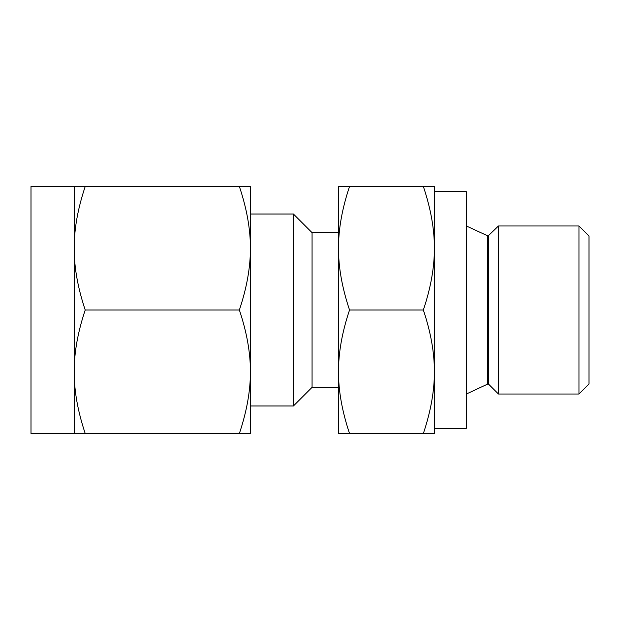 <?xml version="1.0" encoding="UTF-8"?>
<svg xmlns="http://www.w3.org/2000/svg" width="620" height="620" viewBox="0 0 620 620"><rect width="100%" height="100%" fill="white"/><g stroke="black" fill="none" stroke-linecap="round" stroke-linejoin="round"><path stroke-width="0.93" d="M349.541 186.481C342.116 208.63 338.435 229.214 338.505 248.24L338.505 186.481L434.387 186.481L434.387 310L434.387 191.665L466.341 191.665L466.341 428.335L434.387 428.335L434.387 310L434.387 433.519L423.351 433.519C430.776 411.37 434.45 390.786 434.387 371.76C434.457 352.772 430.784 332.188 423.351 310C430.776 287.851 434.45 267.267 434.387 248.24C434.457 229.253 430.784 208.661 423.351 186.481M488.668 235.755L488.668 384.245L498.457 394.026L498.457 225.975L488.056 236.011L466.341 225.975M578.964 225.975L589 236.011L589 383.989L578.964 394.026L578.964 225.975L498.457 225.975M349.541 433.519L338.505 433.519L338.505 248.24C338.427 267.228 342.108 287.812 349.541 310C342.116 332.149 338.435 352.733 338.505 371.76C338.427 390.747 342.108 411.339 349.541 433.519L423.351 433.519M349.541 310L423.351 310M338.505 232.663L312.069 232.663L312.069 387.337L338.505 387.337M312.069 232.663L293.423 214.016L293.423 405.984L312.069 387.337M293.423 214.016L250.403 214.016L250.403 405.984L293.423 405.984M74.191 186.481L31 186.481L31 433.519L74.191 433.519L74.191 186.481L85.219 186.481C77.794 208.63 74.121 229.214 74.191 248.24C74.113 267.228 77.794 287.812 85.219 310C77.794 332.149 74.121 352.733 74.191 371.76C74.113 390.747 77.794 411.339 85.219 433.519L74.191 433.519M239.367 186.481L250.403 186.481L250.403 433.519L239.367 433.519C246.791 411.37 250.472 390.786 250.403 371.76C250.472 352.772 246.799 332.188 239.367 310C246.791 287.851 250.472 267.267 250.403 248.24C250.472 229.253 246.799 208.661 239.367 186.481L85.219 186.481M239.367 433.519L85.219 433.519M239.367 310L85.219 310M466.341 394.026L487.692 384.075L487.692 235.926M487.692 384.075L488.668 384.245M578.964 394.026L498.457 394.026"/></g></svg>
